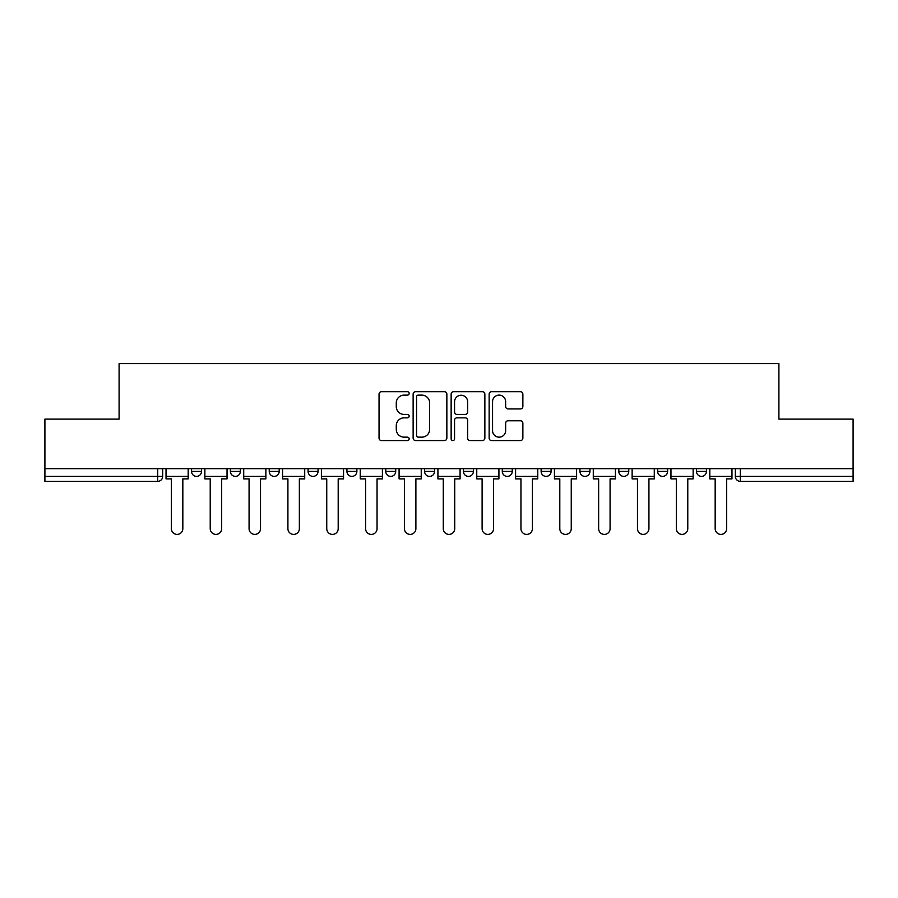 <?xml version="1.0" encoding="UTF-8"?>
<svg xmlns="http://www.w3.org/2000/svg" width="898" height="898" viewBox="0 0 898 898"><rect width="100%" height="100%" fill="white"/><g stroke="black" fill="none" stroke-linecap="round" stroke-linejoin="round"><path stroke-width="1.35" d="M409.162 393.403A1.706 1.706 0 0 0 407.456 391.696L381.482 391.696A2.447 2.447 0 0 0 379.046 394.143L379.046 438.134A2.447 2.447 0 0 0 381.482 440.57L407.456 440.57A1.706 1.706 0 0 0 409.162 438.864A1.706 1.706 0 0 0 407.456 437.158L404.089 437.158A7.824 7.824 0 0 1 396.276 429.334L396.276 425.663A7.824 7.824 0 0 1 404.089 417.839L407.456 417.839A1.706 1.706 0 0 0 409.162 416.133A1.706 1.706 0 0 0 407.456 414.427L404.089 414.427A7.824 7.824 0 0 1 396.276 406.603L396.276 402.933A7.824 7.824 0 0 1 404.089 395.12L407.456 395.12A1.706 1.706 0 0 0 409.162 393.403M618.812 468.666L618.812 471.405L628.768 471.405A4.984 4.984 0 0 1 623.784 476.389A4.984 4.984 0 0 1 618.812 471.405L618.812 468.666M502.285 468.666L502.285 471.405L512.242 471.405A4.984 4.984 0 0 1 507.258 476.389A4.984 4.984 0 0 1 502.285 471.405L502.285 468.666M424.597 468.666L424.597 471.405L434.553 471.405A4.984 4.984 0 0 1 429.581 476.389A4.984 4.984 0 0 1 424.597 471.405L424.597 468.666M385.758 468.666L385.758 471.405L395.715 471.405A4.984 4.984 0 0 1 390.742 476.389A4.984 4.984 0 0 1 385.758 471.405L385.758 468.666M308.07 468.666L308.07 471.405L318.038 471.405A4.984 4.984 0 0 1 313.054 476.389A4.984 4.984 0 0 1 308.07 471.405L308.07 468.666M520.425 408.927A2.447 2.447 0 0 0 522.872 406.48L522.872 394.143A2.447 2.447 0 0 0 520.425 391.696L491.588 391.696A2.447 2.447 0 0 0 489.141 394.143L489.141 438.134A2.447 2.447 0 0 0 491.588 440.57L520.425 440.57A2.447 2.447 0 0 0 522.872 438.134L522.872 423.216A2.447 2.447 0 0 0 520.425 420.78L508.077 420.78A2.447 2.447 0 0 0 505.641 423.216L505.641 430.613A6.533 6.533 0 0 1 499.097 437.158A6.533 6.533 0 0 1 492.564 430.613L492.564 401.653A6.533 6.533 0 0 1 499.097 395.12A6.533 6.533 0 0 1 505.641 401.653L505.641 406.48A2.447 2.447 0 0 0 508.077 408.927L520.425 408.927M44.9 468.666L44.9 419.119L119.097 419.119L119.097 363.6L778.903 363.6L778.903 419.119L853.1 419.119L853.1 468.666L44.9 468.666L44.9 476.389L162.673 476.389L162.673 468.666L162.673 476.389A4.984 4.984 0 0 1 157.689 481.373L44.9 481.373L44.9 476.389M446.856 394.143A2.447 2.447 0 0 0 444.42 391.696L415.583 391.696A2.447 2.447 0 0 0 413.136 394.143L413.136 438.134A2.447 2.447 0 0 0 415.583 440.57L444.42 440.57A2.447 2.447 0 0 0 446.856 438.134L446.856 394.143M453.58 391.696L482.417 391.696A2.447 2.447 0 0 1 484.864 394.143L484.864 438.134A2.447 2.447 0 0 1 482.417 440.57L470.081 440.57A2.447 2.447 0 0 1 467.634 438.134L467.634 420.286A2.447 2.447 0 0 0 465.186 417.839L457.003 417.839A2.447 2.447 0 0 0 454.556 420.286L454.556 438.864A1.706 1.706 0 0 1 452.85 440.57A1.706 1.706 0 0 1 451.144 438.864L451.144 394.143A2.447 2.447 0 0 1 453.58 391.696M735.327 468.666L735.327 476.389L853.1 476.389L853.1 481.373L740.311 481.373A4.984 4.984 0 0 1 735.327 476.389M853.1 468.666L853.1 476.389M706.445 468.666L706.445 471.405A4.984 4.984 0 0 1 701.473 476.389A4.984 4.984 0 0 1 696.489 471.405A4.984 4.984 0 0 0 701.473 476.389M696.489 468.666L696.489 471.405L706.445 471.405M667.607 468.666L667.607 471.405A4.984 4.984 0 0 1 662.623 476.389A4.984 4.984 0 0 1 657.65 471.405A4.984 4.984 0 0 0 662.623 476.389M657.65 468.666L657.65 471.405L667.607 471.405M628.768 468.666L628.768 471.405A4.984 4.984 0 0 1 623.784 476.389M589.93 468.666L589.93 471.405A4.984 4.984 0 0 1 584.946 476.389A4.984 4.984 0 0 1 579.962 471.405L589.93 471.405M579.962 468.666L579.962 471.405M551.08 468.666L551.08 471.405A4.984 4.984 0 0 1 546.107 476.389A4.984 4.984 0 0 1 541.124 471.405L551.08 471.405L551.08 468.666M541.124 468.666L541.124 471.405M512.242 468.666L512.242 471.405M473.403 468.666L473.403 471.405A4.984 4.984 0 0 1 468.419 476.389A4.984 4.984 0 0 1 463.447 471.405L473.403 471.405L473.403 468.666M463.447 468.666L463.447 471.405M434.553 468.666L434.553 471.405L434.553 468.666M395.715 471.405L395.715 468.666L395.715 471.405A4.984 4.984 0 0 1 390.742 476.389M356.876 468.666L356.876 471.405A4.984 4.984 0 0 1 351.893 476.389A4.984 4.984 0 0 1 346.92 471.405A4.984 4.984 0 0 0 351.893 476.389A4.984 4.984 0 0 0 356.876 471.405L356.876 468.666M346.92 468.666L346.92 471.405L356.876 471.405M318.038 468.666L318.038 471.405M279.188 468.666L279.188 471.405A4.984 4.984 0 0 1 274.216 476.389A4.984 4.984 0 0 1 269.232 471.405A4.984 4.984 0 0 0 274.216 476.389A4.984 4.984 0 0 0 279.188 471.405L269.232 471.405L269.232 468.666M230.393 468.666L230.393 471.405L240.35 471.405L240.35 468.666L240.35 471.405A4.984 4.984 0 0 1 235.377 476.389A4.984 4.984 0 0 1 230.393 471.405A4.984 4.984 0 0 0 235.377 476.389M191.555 468.666L191.555 471.405L201.511 471.405L201.511 468.666L201.511 471.405A4.984 4.984 0 0 1 196.527 476.389A4.984 4.984 0 0 1 191.555 471.405A4.984 4.984 0 0 0 196.527 476.389M157.689 468.666L157.689 481.373A4.984 4.984 0 0 0 162.673 476.389M418.266 395.12A1.706 1.706 0 0 0 416.56 396.826L416.56 435.44A1.706 1.706 0 0 0 418.266 437.158L421.813 437.158A7.824 7.824 0 0 0 429.637 429.334L429.637 402.933A7.824 7.824 0 0 0 421.813 395.12L418.266 395.12M467.634 401.776A6.533 6.533 0 0 0 461.101 395.243A6.533 6.533 0 0 0 454.556 401.776L454.556 411.98A2.447 2.447 0 0 0 457.003 414.427L465.186 414.427A2.447 2.447 0 0 0 467.634 411.98L467.634 401.776M166.029 476.389L166.029 478.881L171.383 478.881L171.383 528.675A5.725 5.725 0 0 0 177.108 534.4A5.725 5.725 0 0 0 182.833 528.675L182.833 478.881L188.187 478.881L188.187 476.389L166.029 476.389L166.029 468.666M188.187 476.389L188.187 468.666M204.867 476.389L204.867 478.881L210.222 478.881L210.222 528.675A5.725 5.725 0 0 0 215.947 534.4A5.725 5.725 0 0 0 221.683 528.675L221.683 478.881L227.037 478.881L227.037 476.389L204.867 476.389L204.867 468.666M227.037 476.389L227.037 468.666M243.717 476.389L243.717 478.881L249.072 478.881L249.072 528.675A5.725 5.725 0 0 0 254.796 534.4A5.725 5.725 0 0 0 260.521 528.675L260.521 478.881L265.875 478.881L265.875 476.389L243.717 476.389L243.717 468.666M265.875 476.389L265.875 468.666M282.556 476.389L282.556 478.881L287.91 478.881L287.91 528.675A5.725 5.725 0 0 0 293.635 534.4A5.725 5.725 0 0 0 299.36 528.675L299.36 478.881L304.714 478.881L304.714 476.389L282.556 476.389L282.556 468.666M304.714 476.389L304.714 468.666M321.394 476.389L321.394 478.881L326.749 478.881L326.749 528.675A5.725 5.725 0 0 0 332.473 534.4A5.725 5.725 0 0 0 338.198 528.675L338.198 478.881L343.552 478.881L343.552 476.389L321.394 476.389L321.394 468.666M343.552 476.389L343.552 468.666M360.233 476.389L360.233 478.881L365.587 478.881L365.587 528.675A5.725 5.725 0 0 0 371.312 534.4A5.725 5.725 0 0 0 377.048 528.675L377.048 478.881L382.402 478.881L382.402 476.389L360.233 476.389L360.233 468.666M382.402 476.389L382.402 468.666M399.082 476.389L399.082 478.881L404.437 478.881L404.437 528.675A5.725 5.725 0 0 0 410.161 534.4A5.725 5.725 0 0 0 415.886 528.675L415.886 478.881L421.241 478.881L421.241 476.389L399.082 476.389L399.082 468.666M421.241 476.389L421.241 468.666M437.921 476.389L437.921 478.881L443.275 478.881L443.275 528.675A5.725 5.725 0 0 0 449 534.4A5.725 5.725 0 0 0 454.725 528.675L454.725 478.881L460.079 478.881L460.079 476.389L437.921 476.389L437.921 468.666M460.079 476.389L460.079 468.666M476.759 476.389L476.759 478.881L482.114 478.881L482.114 528.675A5.725 5.725 0 0 0 487.839 534.4A5.725 5.725 0 0 0 493.563 528.675L493.563 478.881L498.918 478.881L498.918 476.389L476.759 476.389L476.759 468.666M498.918 476.389L498.918 468.666M515.598 476.389L515.598 478.881L520.952 478.881L520.952 528.675A5.725 5.725 0 0 0 526.688 534.4A5.725 5.725 0 0 0 532.413 528.675L532.413 478.881L537.767 478.881L537.767 476.389L515.598 476.389L515.598 468.666M537.767 476.389L537.767 468.666M554.448 476.389L554.448 478.881L559.802 478.881L559.802 528.675A5.725 5.725 0 0 0 565.527 534.4A5.725 5.725 0 0 0 571.251 528.675L571.251 478.881L576.606 478.881L576.606 476.389L554.448 476.389L554.448 468.666M576.606 476.389L576.606 468.666M593.286 476.389L593.286 478.881L598.64 478.881L598.64 528.675A5.725 5.725 0 0 0 604.365 534.4A5.725 5.725 0 0 0 610.09 528.675L610.09 478.881L615.444 478.881L615.444 476.389L593.286 476.389L593.286 468.666M615.444 476.389L615.444 468.666M632.125 476.389L632.125 478.881L637.479 478.881L637.479 528.675A5.725 5.725 0 0 0 643.204 534.4A5.725 5.725 0 0 0 648.928 528.675L648.928 478.881L654.283 478.881L654.283 476.389L632.125 476.389L632.125 468.666M654.283 476.389L654.283 468.666M670.963 476.389L670.963 478.881L676.317 478.881L676.317 528.675A5.725 5.725 0 0 0 682.053 534.4A5.725 5.725 0 0 0 687.778 528.675L687.778 478.881L693.133 478.881L693.133 476.389L670.963 476.389L670.963 468.666M693.133 476.389L693.133 468.666M709.813 476.389L709.813 478.881L715.167 478.881L715.167 528.675A5.725 5.725 0 0 0 720.892 534.4A5.725 5.725 0 0 0 726.617 528.675L726.617 478.881L731.971 478.881L731.971 476.389L709.813 476.389L709.813 468.666M731.971 476.389L731.971 468.666M740.311 468.666L740.311 481.373"/></g></svg>
